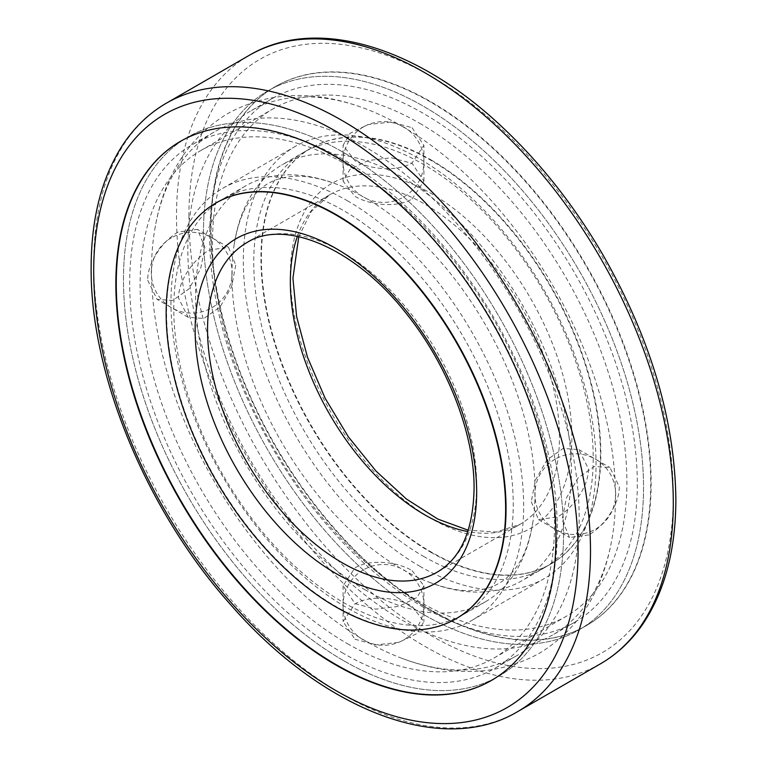 <?xml version="1.0" encoding="UTF-8"?>
<svg xmlns="http://www.w3.org/2000/svg" width="767" height="767" viewBox="0 0 767 767"><rect width="100%" height="100%" fill="white"/><g stroke="black" fill="none" stroke-linecap="round" stroke-linejoin="round"><path stroke-width="0.58" stroke-dasharray="3.83 2.88" d="M401.668 126.056A302.399 174.588 60 0 1 615.489 496.412A302.399 174.588 60 0 1 612.641 534.925A302.399 174.588 60 0 1 552.863 634.846A302.399 174.588 60 0 1 401.668 619.87A302.399 174.588 60 0 1 187.838 249.515A302.399 174.588 60 0 1 250.473 111.081A302.399 174.588 60 0 1 366.885 109.269A302.399 174.588 60 0 1 401.668 126.056M343.511 660.617A311.181 179.66 60 0 1 140.217 386.405A311.181 179.66 60 0 1 187.925 137.053A311.181 179.66 60 0 1 343.511 152.46A311.181 179.66 60 0 1 546.794 426.673A311.181 179.66 60 0 1 499.096 676.024A311.181 179.66 60 0 1 343.511 660.617A311.181 179.66 -120 0 0 499.096 676.024A311.181 179.66 -120 0 0 546.794 426.673A311.181 179.66 -120 0 0 343.511 152.46A311.181 179.66 -120 0 0 187.925 137.053A311.181 179.66 -120 0 0 140.217 386.405A311.181 179.66 -120 0 0 343.511 660.617M151.511 270.483A302.399 174.588 60 0 1 154.359 231.97A302.399 174.588 60 0 1 214.137 132.058A302.399 174.588 60 0 1 365.332 147.034A302.399 174.588 60 0 1 579.162 517.389A302.399 174.588 60 0 1 516.527 655.823A302.399 174.588 60 0 1 400.115 657.635A302.399 174.588 60 0 1 365.332 640.848A302.399 174.588 60 0 1 151.511 270.483M343.511 653.446A302.399 174.588 60 0 1 145.96 386.971A302.399 174.588 60 0 1 192.316 144.656A302.399 174.588 60 0 1 343.511 159.632A302.399 174.588 60 0 1 541.061 426.107A302.399 174.588 60 0 1 494.705 668.421A302.399 174.588 60 0 1 343.511 653.446M423.489 607.272A302.399 174.588 60 0 1 225.939 340.797A302.399 174.588 60 0 1 272.295 98.483A302.399 174.588 60 0 1 423.489 113.458A302.399 174.588 60 0 1 621.04 379.933A302.399 174.588 60 0 1 574.684 622.248A302.399 174.588 60 0 1 423.489 607.272M431.112 610.043A311.181 179.66 60 0 1 227.818 335.831A311.181 179.66 60 0 1 275.526 86.479A311.181 179.66 60 0 1 431.112 101.886A311.181 179.66 60 0 1 634.395 376.098A311.181 179.66 60 0 1 586.697 625.45A311.181 179.66 60 0 1 431.112 610.043M423.489 614.434A311.181 179.66 60 0 1 220.206 340.222A311.181 179.66 60 0 1 267.904 90.87A311.181 179.66 60 0 1 423.489 106.287A311.181 179.66 60 0 1 626.783 380.499A311.181 179.66 60 0 1 579.075 629.851A311.181 179.66 60 0 1 423.489 614.434A311.181 179.66 -120 0 0 579.075 629.851A311.181 179.66 -120 0 0 626.783 380.499A311.181 179.66 -120 0 0 423.489 106.287A311.181 179.66 -120 0 0 267.904 90.87A311.181 179.66 -120 0 0 220.206 340.222A311.181 179.66 -120 0 0 423.489 614.434M231.931 274.969A240.042 138.587 60 0 1 234.194 244.395A240.042 138.587 60 0 1 281.642 165.078A240.042 138.587 60 0 1 401.668 176.966A240.042 138.587 60 0 1 571.405 470.957A240.042 138.587 60 0 1 521.685 580.849A240.042 138.587 60 0 1 429.271 582.287A240.042 138.587 60 0 1 401.668 568.961A240.042 138.587 60 0 1 231.931 274.969M431.112 159.967A240.042 138.587 60 0 1 587.925 371.496A240.042 138.587 60 0 1 551.128 563.85A240.042 138.587 60 0 1 431.112 551.962A240.042 138.587 60 0 1 274.289 340.433A240.042 138.587 60 0 1 311.086 148.079A240.042 138.587 60 0 1 431.112 159.967M365.332 589.938A240.042 138.587 60 0 1 195.595 295.947A240.042 138.587 60 0 1 245.315 186.055A240.042 138.587 60 0 1 337.729 184.617A240.042 138.587 60 0 1 365.332 197.944A240.042 138.587 60 0 1 535.069 491.935A240.042 138.587 60 0 1 532.806 522.509A240.042 138.587 60 0 1 485.358 601.827A240.042 138.587 60 0 1 365.332 589.938M419.683 123.295A293.042 169.191 60 0 1 611.126 381.525A293.042 169.191 60 0 1 566.199 616.342A293.042 169.191 60 0 1 419.683 601.827A293.042 169.191 60 0 1 228.24 343.597A293.042 169.191 60 0 1 273.167 108.78A293.042 169.191 60 0 1 419.683 123.295M412.061 127.686L423.902 145.318L412.061 162.959C397.191 172.057 369.809 169.641 354.939 160.677L343.098 145.318L349.973 133.372L368.045 124.58L391.256 122.001L412.061 127.686M347.317 643.609A293.042 169.191 -120 0 0 493.833 658.124A293.042 169.191 -120 0 0 538.76 423.307A293.042 169.191 -120 0 0 347.317 165.068A293.042 169.191 -120 0 0 200.801 150.553A293.042 169.191 -120 0 0 155.874 385.379A293.042 169.191 -120 0 0 347.317 643.609M354.939 639.208L375.744 644.903L398.955 642.324L417.027 633.532L423.902 621.577L412.061 606.227C397.191 597.263 369.809 594.837 354.939 603.945L343.098 621.577L354.939 639.208M588.73 534.925L569.526 537.494L562.144 519.575L566.391 498.004L578.088 477.956L594.31 466.441L609.928 467.525L619.276 486.594C619.726 504.034 603.945 526.526 588.73 534.925M412.061 570.59L423.902 585.739L417.027 597.503L398.945 606.342L375.744 609.142L354.939 603.571L343.098 585.739L354.939 567.896C369.828 558.788 397.172 561.636 412.061 570.59M419.683 566.19A249.4 143.985 -120 0 0 544.378 578.548A249.4 143.985 -120 0 0 582.613 378.697A249.4 143.985 -120 0 0 419.683 158.932A249.4 143.985 -120 0 0 294.988 146.574A249.4 143.985 -120 0 0 256.753 346.425A249.4 143.985 -120 0 0 419.683 566.19M412.061 198.998L423.902 181.156L412.061 163.323L391.256 157.762L368.055 160.562L349.973 169.402L343.098 181.156L354.939 196.314C369.828 205.268 397.172 208.116 412.061 198.998M347.317 200.705A249.4 143.985 60 0 1 510.247 420.479A249.4 143.985 60 0 1 472.012 620.321A249.4 143.985 60 0 1 347.317 607.972A249.4 143.985 60 0 1 184.387 388.198A249.4 143.985 60 0 1 222.622 188.356A249.4 143.985 60 0 1 347.317 200.705M531.282 501.752L538.492 519.585L557.523 516.9C572.728 508.492 588.874 486.23 588.414 468.771L578.884 449.606L563.112 448.427L546.929 459.97L535.424 480.123L531.282 501.752M147.724 280.31L157.072 299.37L172.69 300.463L188.912 288.948L200.609 268.891L204.856 247.329L197.474 229.4L178.27 231.979C163.055 240.368 147.274 262.87 147.724 280.31M235.718 265.142L231.576 286.781L220.071 306.934L203.888 318.478L188.116 317.289L178.586 298.123C178.126 280.674 194.272 258.412 209.477 249.994L228.508 247.319L235.718 265.142M423.489 556.353A240.042 138.587 -120 0 0 543.515 568.242A240.042 138.587 -120 0 0 580.303 375.897A240.042 138.587 -120 0 0 423.489 164.368A240.042 138.587 -120 0 0 303.473 152.48A240.042 138.587 -120 0 0 266.676 344.824A240.042 138.587 -120 0 0 423.489 556.353M430.699 552.202A240.042 138.587 -120 0 0 550.716 564.09A240.042 138.587 -120 0 0 587.512 371.736A240.042 138.587 -120 0 0 430.699 160.207A240.042 138.587 -120 0 0 310.673 148.319A240.042 138.587 -120 0 0 273.877 340.673A240.042 138.587 -120 0 0 430.699 552.202M430.699 102.126A311.181 179.66 -120 0 0 275.104 86.719A311.181 179.66 -120 0 0 227.406 336.071A311.181 179.66 -120 0 0 430.699 610.283A311.181 179.66 -120 0 0 586.285 625.69A311.181 179.66 -120 0 0 633.983 376.338A311.181 179.66 -120 0 0 430.699 102.126M245.315 186.055L216.284 202.814A240.042 138.587 -120 0 0 179.488 395.168A240.042 138.587 -120 0 0 336.301 606.697A240.042 138.587 -120 0 0 456.327 618.586L463.527 614.425A240.042 138.587 -120 0 0 500.324 422.071A240.042 138.587 -120 0 0 343.511 210.541A240.042 138.587 -120 0 0 223.485 198.653A240.042 138.587 -120 0 0 186.697 391.007A240.042 138.587 -120 0 0 343.511 602.536A240.042 138.587 -120 0 0 463.527 614.425M491.685 680.31A311.181 179.66 -120 0 0 491.896 680.185A311.181 179.66 -120 0 0 539.594 430.833A311.181 179.66 -120 0 0 336.301 156.621A311.181 179.66 -120 0 0 180.715 141.214A311.181 179.66 -120 0 0 180.513 141.329M600.542 663.771A351.286 202.814 60 0 1 424.899 646.37A351.286 202.814 60 0 1 176.506 216.141A351.286 202.814 60 0 1 249.256 55.329M188.922 216.141A342.504 197.742 60 0 1 431.112 76.316A342.504 197.742 60 0 1 673.292 495.789A342.504 197.742 60 0 1 431.112 635.613A342.504 197.742 60 0 1 188.922 216.141M517.744 711.575A351.286 202.814 60 0 1 342.101 694.173A351.286 202.814 60 0 1 93.708 263.944A351.286 202.814 60 0 1 166.458 103.133M297.375 236.38A190.274 109.854 60 0 1 329.762 194.76L246.964 242.564A190.274 109.854 60 0 1 342.101 251.988A190.274 109.854 60 0 1 476.652 485.032A190.274 109.854 60 0 1 437.238 572.134L520.036 524.331A190.274 109.854 60 0 1 467.812 531.569M298.756 236.667L311.344 211.356L329.762 194.76A190.274 109.854 60 0 1 424.899 204.185A190.274 109.854 60 0 1 559.45 437.228A190.274 109.854 60 0 1 520.036 524.331L496.45 531.991L468.244 530.227M290.348 274.701A199.056 114.925 60 0 1 431.112 193.428A199.056 114.925 60 0 1 571.866 437.228A199.056 114.925 60 0 1 431.112 518.492A199.056 114.925 60 0 1 290.348 274.701M366.885 109.269C315.563 89.538 269.159 90.985 227.694 113.583C187.388 138.194 162.94 177.656 154.359 231.97M612.641 534.925C604.06 589.248 579.612 628.71 539.306 653.321C497.841 675.919 451.437 677.357 400.115 657.635M214.137 132.058L192.316 144.656M272.295 98.483L250.473 111.081M574.684 622.248L552.863 634.846M516.527 655.823L494.705 668.421M234.194 244.395C237.463 225.105 242.947 210.254 250.627 199.832C255.852 192.594 261.672 187.167 268.086 183.553C274.433 179.794 282.035 177.474 290.914 176.573C303.79 175.125 319.388 177.81 337.729 184.617M429.271 582.287C447.612 589.094 463.21 591.779 476.086 590.331C484.965 589.43 492.567 587.1 498.914 583.351C505.328 579.737 511.148 574.31 516.373 567.072C524.053 556.65 529.537 541.79 532.806 522.509M551.128 563.85L521.685 580.849M485.358 601.827L456.327 618.586M311.086 148.079L281.642 165.078M493.833 658.124L566.199 616.342M472.012 620.321L544.378 578.548M423.902 585.739L423.902 621.577M188.116 317.289L157.072 299.37M343.098 181.156L343.098 145.318M578.884 449.606L609.928 467.525M538.492 519.585L569.526 537.494M423.902 181.156L423.902 145.318M228.508 247.319L197.474 229.4M343.098 585.739L343.098 621.577M222.622 188.356L294.988 146.574M200.801 150.553L273.167 108.78M363.299 127.015A40.402 40.402 0 0 0 348.515 182.201A40.402 40.402 0 0 0 403.701 196.985A40.402 40.402 0 0 0 418.485 141.799A40.402 40.402 0 0 0 363.299 127.015M171.52 237.741A40.402 40.402 0 0 0 156.736 292.927A40.402 40.402 0 0 0 211.922 307.711A40.402 40.402 0 0 0 226.706 252.525A40.402 40.402 0 0 0 171.52 237.741M363.299 569.919A40.402 40.402 0 0 0 348.515 625.095A40.402 40.402 0 0 0 403.701 639.889A40.402 40.402 0 0 0 418.485 584.703A40.402 40.402 0 0 0 363.299 569.919M555.078 459.193A40.402 40.402 0 0 0 540.294 514.369A40.402 40.402 0 0 0 595.48 529.163A40.402 40.402 0 0 0 610.264 473.977A40.402 40.402 0 0 0 555.078 459.193M543.515 568.242L550.716 564.09M303.473 152.48L310.673 148.319M216.284 202.814L223.485 198.653"/><path stroke-width="1.15" d="M335.888 665.018A311.181 179.66 60 0 1 132.605 390.796A311.181 179.66 60 0 1 180.303 141.444A311.181 179.66 60 0 1 335.888 156.861A311.181 179.66 60 0 1 539.182 431.073A311.181 179.66 60 0 1 491.474 680.425A311.181 179.66 60 0 1 335.888 665.018M335.888 214.942A240.042 138.587 60 0 1 492.711 426.471A240.042 138.587 60 0 1 455.914 618.825A240.042 138.587 60 0 1 335.888 606.937A240.042 138.587 60 0 1 179.075 395.408A240.042 138.587 60 0 1 215.872 203.054A240.042 138.587 60 0 1 335.888 214.942M455.914 618.825L456.327 618.586A240.042 138.587 -120 0 0 493.123 426.231A240.042 138.587 -120 0 0 336.301 214.702A240.042 138.587 -120 0 0 216.284 202.814L215.872 203.054M180.513 141.329A311.181 179.66 -120 0 0 133.075 390.748A311.181 179.66 -120 0 0 336.301 664.778A311.181 179.66 -120 0 0 491.685 680.31M600.542 663.771C617.981 653.647 632.593 639.64 644.366 621.769C665.286 589.392 675.785 548.597 675.861 499.375C674.816 419.885 650.56 338.468 603.083 255.114C574.099 205.412 540.112 162.383 501.129 126.047C415.762 45.857 315.553 16.002 249.256 55.329A351.286 202.814 60 0 1 424.899 72.731A351.286 202.814 60 0 1 673.292 502.96A351.286 202.814 60 0 1 600.542 663.771L517.744 711.575A351.286 202.814 60 0 0 590.494 550.764A351.286 202.814 60 0 0 342.101 120.534A351.286 202.814 60 0 0 166.458 103.133C149.019 113.257 134.407 127.255 122.634 145.136C101.714 177.503 91.215 218.307 91.139 267.53C90.17 375.149 147.149 511.915 231.615 605.786C323.118 710.491 442.31 756.818 517.744 711.575M93.708 271.115A342.504 197.742 60 0 1 335.888 131.282A342.504 197.742 60 0 1 578.078 550.764A342.504 197.742 60 0 1 335.888 690.588A342.504 197.742 60 0 1 93.708 271.115M207.55 329.676A190.274 109.854 60 0 1 246.964 242.564C283.924 218.681 354.814 247.367 406.405 313.693C447.775 364.919 474.562 434.611 474.073 488.617C473.181 530.4 460.9 558.242 437.238 572.134A190.274 109.854 60 0 1 342.101 562.71A190.274 109.854 60 0 1 207.55 329.676M195.134 329.676A199.056 114.925 60 0 1 335.888 248.403A199.056 114.925 60 0 1 476.652 492.203A199.056 114.925 60 0 1 335.888 573.467A199.056 114.925 60 0 1 195.134 329.676M467.812 531.569A190.274 109.854 60 0 1 424.899 514.906A190.274 109.854 60 0 1 290.348 281.873A190.274 109.854 60 0 1 297.375 236.38M249.256 55.329L166.458 103.133M468.244 530.227L437.823 519.086L406.414 499.01L375.993 471.063L348.362 436.816L325.103 398.188L307.529 357.345L296.618 316.589L292.927 278.287L298.756 236.667"/></g></svg>
